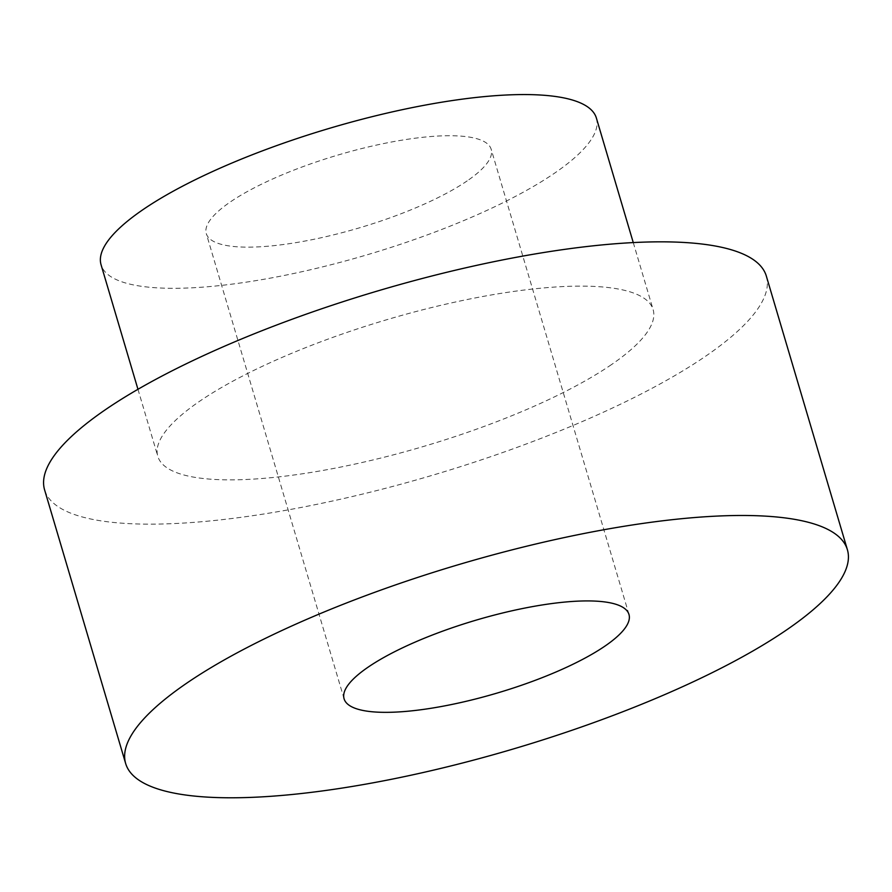 <?xml version="1.0" encoding="UTF-8"?>
<svg xmlns="http://www.w3.org/2000/svg" width="892" height="892" viewBox="0 0 892 892"><rect width="100%" height="100%" fill="white"/><g stroke="black" fill="none" stroke-linecap="round" stroke-linejoin="round"><path stroke-width="0.67" stroke-dasharray="4.46 3.34" d="M766.339 276.096A376.368 96.146 -16.5 0 1 705.594 356.231A376.368 96.146 -16.5 0 1 312.88 505.14A376.368 96.146 -16.5 0 1 44.6 489.886M611.444 364.627A258.29 65.975 -16.5 0 1 341.937 466.817A258.29 65.975 -16.5 0 1 157.817 456.347A258.29 65.975 -16.5 0 1 386.727 319.726A258.29 65.975 -16.5 0 1 653.122 309.624A258.29 65.975 -16.5 0 1 611.444 364.627M596.391 118.079A258.29 65.975 -16.5 0 1 554.701 173.07A258.29 65.975 -16.5 0 1 285.195 275.26A258.29 65.975 -16.5 0 1 101.075 264.79M467.196 180.875A148.551 37.943 -16.5 0 1 312.189 239.647A148.551 37.943 -16.5 0 1 206.297 233.626A148.551 37.943 -16.5 0 1 230.27 201.993A148.551 37.943 -16.5 0 1 385.277 143.222A148.551 37.943 -16.5 0 1 491.169 149.243A148.551 37.943 -16.5 0 1 467.196 180.875M137.959 389.302L157.817 456.347M633.264 242.579L653.122 309.624M628.971 614.443L491.169 149.243M344.089 698.826L206.297 233.626"/><path stroke-width="1.34" d="M368.062 667.194A148.551 37.943 163.5 0 0 344.089 698.826A148.551 37.943 163.5 0 0 497.301 693.017A148.551 37.943 163.5 0 0 628.971 614.443A148.551 37.943 163.5 0 0 523.069 608.422A148.551 37.943 163.5 0 0 368.062 667.194M786.655 629.875A376.368 96.146 -16.5 0 1 393.941 778.783A376.368 96.146 -16.5 0 1 125.66 763.53A376.368 96.146 -16.5 0 1 459.224 564.446A376.368 96.146 -16.5 0 1 847.4 549.74A376.368 96.146 -16.5 0 1 786.655 629.875M125.66 763.53L44.6 489.886A376.368 96.146 -16.5 0 1 378.163 290.803A376.368 96.146 -16.5 0 1 766.339 276.096L847.4 549.74M137.959 389.302L101.075 264.79A258.29 65.975 -16.5 0 1 329.995 128.169A258.29 65.975 -16.5 0 1 596.391 118.079L633.264 242.579"/></g></svg>
